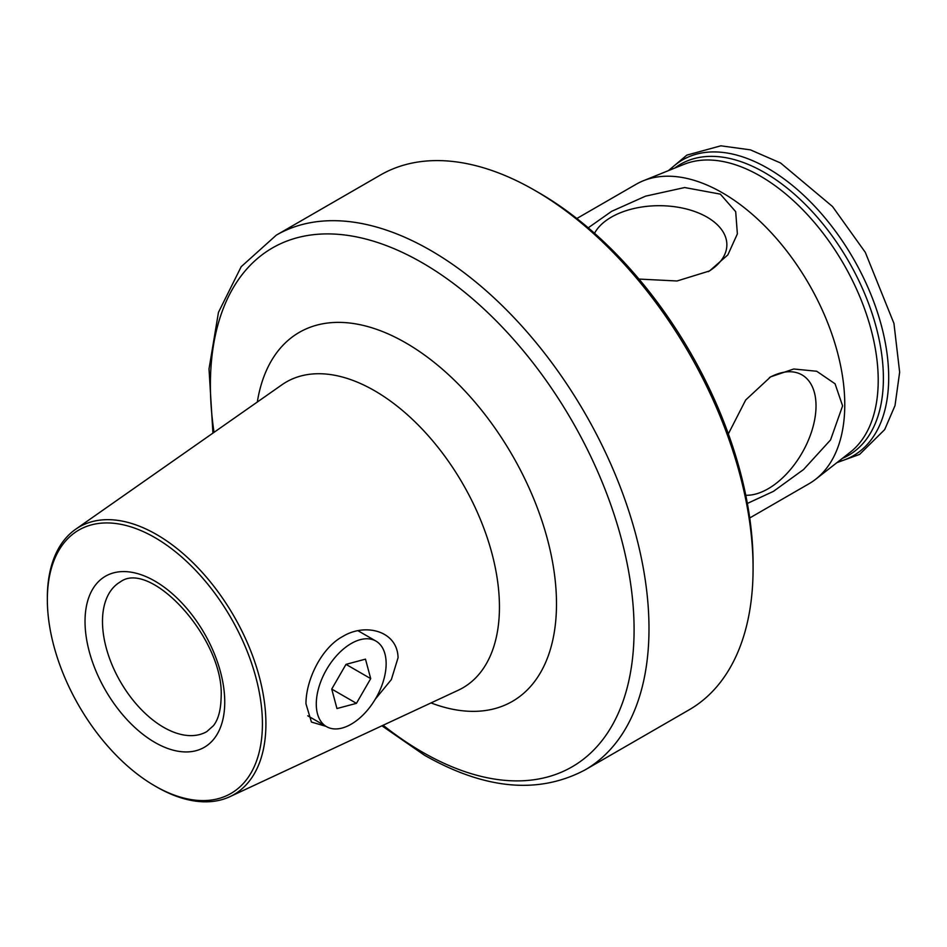 <?xml version="1.0" encoding="UTF-8"?>
<svg xmlns="http://www.w3.org/2000/svg" width="947" height="947" viewBox="0 0 947 947"><rect width="100%" height="100%" fill="white"/><g stroke="black" fill="none" stroke-linecap="round" stroke-linejoin="round"><path stroke-width="1.42" d="M708.249 271.671A67.663 39.064 0 0 0 725.639 252.162A67.663 39.064 0 0 0 707.042 217.135A67.663 39.064 0 0 0 594.527 233.282M638.976 279.069L677.034 280.987L709.504 270.96L727.864 254.873L737.37 233.885L735.689 211.666L720.336 194.123L684.669 187.542L645.511 196.171L611.62 211.347L588.241 227.813M326.076 726.373L311.433 722.052L305.964 703.81C305.893 679.757 321.613 647.724 342.696 636.514C365.222 622.617 397.503 630.82 398.06 657.727L391.36 679.555L375.296 699.17M47.35 599.676A152.076 87.799 -120 0 0 154.882 785.927A152.076 87.799 -120 0 0 262.426 723.839A152.076 87.799 -120 0 0 154.882 537.588A152.076 87.799 -120 0 0 47.35 599.676L47.35 597.652A154.55 89.231 -120 0 1 75.559 529.326L281.957 384.766A176.568 101.945 -120 0 1 419.438 426.257A176.568 101.945 -120 0 1 499.448 606.991A176.568 101.945 -120 0 1 458.301 690.209L229.908 796.676A154.55 89.231 -120 0 0 265.918 723.839A154.55 89.231 -120 0 0 195.887 565.643A154.55 89.231 -120 0 0 75.559 529.326M745.786 495.257A67.663 39.064 120 0 0 816.018 405.884A67.663 39.064 120 0 0 794.983 372.266A67.663 39.064 120 0 0 769.39 377.581M747.372 503.437L773.415 491.375L803.577 469.511L830.555 439.929L842.593 405.884L835.076 383.807L816.693 371.248L793.728 368.999L770.633 376.847L745.703 399.977L728.35 433.88M576.83 218.508L636.064 184.31A172.899 99.826 60 0 1 643.344 180.759A172.899 99.826 60 0 1 722.514 192.868A172.899 99.826 60 0 1 833.478 338.848A172.899 99.826 60 0 1 815.675 479.241A172.899 99.826 60 0 1 808.963 483.775L749.728 517.973M585.045 769.923A308.746 178.261 60 0 0 632.371 522.507A308.746 178.261 60 0 0 430.672 250.434A308.746 178.261 60 0 0 276.299 235.152L380.386 175.053A308.746 178.261 60 0 1 534.759 190.347L539.127 192.868A302.578 174.686 60 0 1 753.078 563.441L753.078 568.484A308.746 178.261 60 0 1 689.132 709.824L585.045 769.923C538.547 794.545 485.03 789.644 424.505 755.244L381.925 725.816M539.127 192.868L534.759 190.347A308.746 178.261 60 0 1 753.078 568.484M154.882 785.927L156.634 786.933A154.55 89.231 -120 0 0 229.908 796.676M342.175 728.03A49.398 28.517 120 0 0 381.463 686.551A49.398 28.517 120 0 0 375.912 641.072A49.398 28.517 120 0 0 360.262 639.675A49.398 28.517 120 0 0 320.962 681.153A49.398 28.517 120 0 0 326.514 726.633A49.398 28.517 120 0 0 342.175 728.03M365.483 659.148L370.703 678.632L356.439 703.337L336.954 708.545L331.734 689.073L345.998 664.368L365.483 659.148M345.998 664.368L370.703 678.632M331.734 689.073L356.439 703.337M674.749 168.069A168.045 97.02 60 0 1 764.56 172.555A168.045 97.02 60 0 1 875.904 326.111A168.045 97.02 60 0 1 842.357 458.395M257.312 402.037A213.051 123.003 60 0 1 405.837 342.909A213.051 123.003 60 0 1 556.493 603.855A213.051 123.003 60 0 1 431.027 702.923M383.133 725.248A299.595 172.97 -120 0 0 422.244 752.025A299.595 172.97 -120 0 0 634.088 629.708A299.595 172.97 -120 0 0 422.244 262.781A299.595 172.97 -120 0 0 214.034 432.341M224.747 702.094A98.796 57.045 -120 0 0 154.882 581.091A98.796 57.045 -120 0 0 85.029 621.421A98.796 57.045 -120 0 0 154.882 742.424A98.796 57.045 -120 0 0 224.747 702.094M120.399 581.849A86.449 49.907 -120 0 0 102.489 621.421A86.449 49.907 -120 0 0 140.227 708.427A86.449 49.907 -120 0 0 206.848 731.581L213.395 725.722C218.272 719.637 220.852 710.084 221.136 697.051C224.439 638.941 150.597 559.239 120.399 581.849M669.505 170.188A170.791 98.606 60 0 1 767.922 168.377A170.791 98.606 60 0 1 882.971 331.829A170.791 98.606 60 0 1 837.906 461.876M643.344 180.759L683.912 164.376A166.79 96.298 60 0 1 760.275 176.059A166.79 96.298 60 0 1 867.322 316.878A166.79 96.298 60 0 1 850.146 452.311L815.675 479.241M836.97 462.61L859.616 454.394L884.687 429.595L895.01 405.588L899.65 372.195L893.944 323.424L865.309 252.364L832.531 206.541L780.577 162.991L750.415 149.863L720.845 145.814L686.835 155.13L668.404 170.638M276.299 235.152L241.189 266.699L218.461 312.368L209.015 368.916L212.933 433.11M357.966 630.702L375.912 641.072M307.751 715.802L326.514 726.633"/></g></svg>
